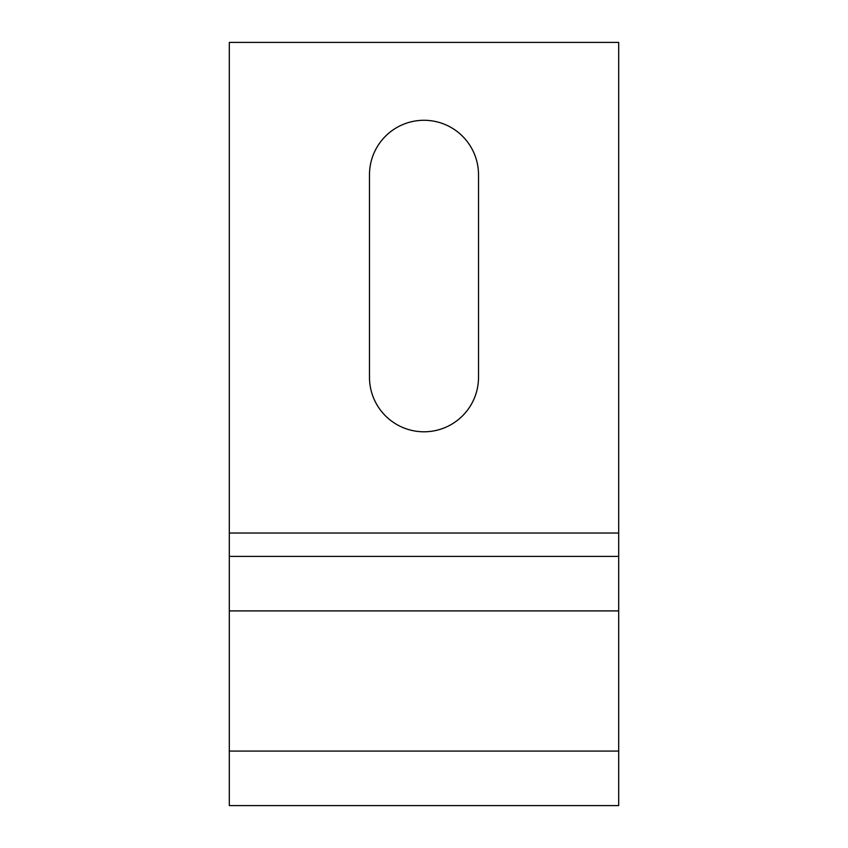 <?xml version="1.0" encoding="UTF-8"?>
<svg xmlns="http://www.w3.org/2000/svg" width="848" height="848" viewBox="0 0 848 848"><rect width="100%" height="100%" fill="white"/><g stroke="black" fill="none" stroke-linecap="round" stroke-linejoin="round"><path stroke-width="1.27" d="M424 431.791A54.516 54.516 0 0 0 478.516 377.275L478.516 174.794A54.516 54.516 0 0 0 424 120.278A54.516 54.516 0 0 0 369.484 174.794L369.484 377.275A54.516 54.516 0 0 0 424 431.791M229.31 556.394L229.31 751.084L618.69 751.084L618.69 533.032L229.31 533.032L229.31 556.394L618.69 556.394M229.31 533.032L229.31 42.4L618.69 42.4L618.69 533.032M618.69 751.084L618.69 805.6L229.31 805.6L229.31 751.084M229.31 610.91L618.69 610.91"/></g></svg>
